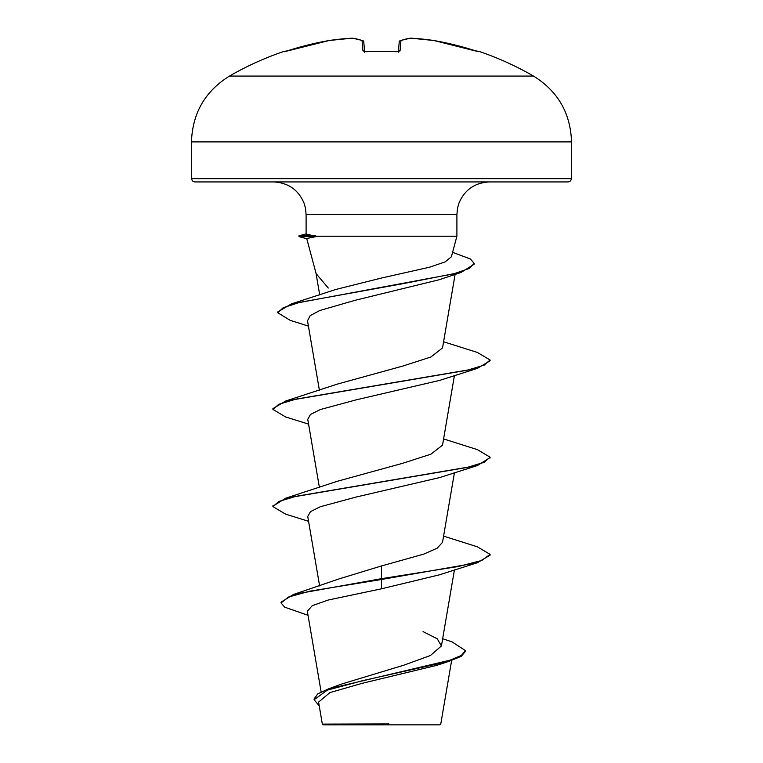 <?xml version="1.0" encoding="UTF-8"?>
<svg xmlns="http://www.w3.org/2000/svg" width="763" height="763" viewBox="0 0 763 763"><rect width="100%" height="100%" fill="white"/><g stroke="black" fill="none" stroke-linecap="round" stroke-linejoin="round"><path stroke-width="1.14" d="M352.363 38.15A1.631 0.629 86.8 0 0 352.315 38.15A1.631 0.629 86.8 0 0 352.248 38.16A303.808 279.611 -102.9 0 0 329.139 40.515A303.96 302.806 180 0 0 287.308 50.892L284.074 51.369A304.036 304.036 0 0 0 229.482 76.071L533.518 76.071A304.036 304.036 0 0 0 478.926 51.369L475.692 50.892A303.96 302.806 180 0 0 433.861 40.515A303.808 279.611 102.9 0 0 410.752 38.16A303.808 115.823 95.4 0 0 400.956 40.515L400.05 50.892L396.798 51.722A303.369 280.269 180 0 0 381.5 51.369A303.369 280.269 180 0 0 366.202 51.722L366.221 51.722M284.074 51.369A1.631 1.631 0 0 1 285.372 51.474M366.202 51.722L362.95 50.892L362.043 40.515A303.808 115.823 -95.4 0 0 352.248 38.16A1.631 1.497 97.7 0 1 352.62 38.16A1.631 1.631 0 0 0 352.315 38.15L329.187 40.496A1.631 0.639 81.6 0 0 329.139 40.515L329.139 40.515M442.664 638.717L452.02 641.874L465.411 650.591L465.411 651.402L461.186 656.342L449.169 661.283L436.751 665.346L362.272 683.295L329.94 692.585L318.581 702.103L322.348 724.097L323.102 724.85L439.898 724.85L440.776 723.973L451.648 660.462M377.094 724.154L322.387 724.097L388.939 723.925M191.475 178.666L192.41 180.955L194.737 181.928L568.263 181.928L570.59 180.955L571.525 178.666L571.525 141.899L191.475 141.899L191.475 178.666L571.525 178.666M308.433 326.125L290.226 320.355L277.77 312.754L277.77 311.943L291.495 303.855L335.768 289.482L381.5 278.028L429.712 267.164L445.115 261.9L451.4 256.74L456.903 236.215L315.644 236.215L316.025 236.625L306.707 238.514L316.13 273.659L328.271 288.023M465.411 650.591L461.434 655.379L450.084 660.176L328.386 688.922L340.679 684.335L404.085 665.088L430.446 655.503L441.424 645.937L437.209 638.755L423.055 631.602M381.5 565.946L381.5 578.669L293.421 594.491L339.182 578.859L381.5 565.946L423.723 554.129L437.161 548.215L442.521 542.321L454.433 472.707M272.954 506.184L285.62 498.229L337.093 481.348L402.854 463.236L430.895 454.195L442.53 445.134L454.433 375.52M308.567 424.114L285.639 416.97L272.916 409.407L272.916 408.596L285.61 401.042L337.103 384.161L402.845 366.049L430.885 357.008L442.521 347.947L455.11 274.394M277.77 312.754L283.168 307.727L298.667 302.692L460.947 272.515L439.002 279.792L355.348 300.24L319.802 310.493L310.217 315.624L307.518 320.756M272.916 409.407L278.838 404.276L295.949 399.144L477.38 368.376L439.631 380.403L356.216 399.841L320.279 409.559L310.531 414.423L307.747 419.278L319.411 487.528M308.567 521.291L285.62 514.148L272.916 506.594L278.829 501.463L295.939 496.331L477.39 465.554L439.631 477.581L356.187 497.028L320.269 506.746L310.541 511.601L307.737 516.465L319.621 585.936M477.361 562.741L490.084 555.178L490.084 554.367L481.825 560.443L458.286 566.518L381.5 578.669L381.5 579.479L477.361 562.741L439.641 574.768L381.5 588.798L328.166 600.052L312.267 605.66L307.336 611.268L321.128 691.946M293.421 594.491L281.061 602.15L281.061 602.961L284.742 607.176L308.023 615.293M328.386 688.922L317.713 693.929L314.108 698.946L314.108 699.757L319.22 705.842M381.5 588.798L381.5 579.479L309.52 591.22L288.347 597.095L281.061 602.961M449.169 661.283L363.207 680.52L327.279 690.134L314.108 699.757M315.644 236.215L306.097 234.088L306.097 214.498L456.903 214.498L457.523 208.146L458.916 203.225C464.657 189.758 474.853 182.653 489.474 181.928M490.084 554.367L477.39 546.823L443.589 536.122M285.62 498.229L467.051 467.452L484.162 462.321L490.084 457.19L477.361 449.626L443.589 438.935M285.61 401.042L467.061 370.265L484.171 365.134L490.084 360.002L477.38 352.449L443.589 341.757M291.495 303.855L403.265 283.626L454.71 273.516L469.216 268.462L474.176 263.407L470.37 258.953L452.583 252.353M477.39 465.554L490.046 457.6M477.38 368.376L490.084 360.813L490.084 360.002M460.947 272.515L474.176 264.217L474.176 263.407M315.644 235.815L298.953 235.815L298.953 236.625L316.025 236.625M363.093 40.801A1.631 1.488 109 0 0 362.043 40.515A1.631 1.602 175 0 1 363.77 41.965L364.609 51.541M398.391 51.541L399.23 41.965A1.631 1.602 -175 0 1 400.956 40.515A1.631 1.488 -109 0 0 400.317 40.573A1.631 1.488 71 0 0 399.907 40.801A1.631 1.488 -109 0 1 400.317 40.573L410.38 38.16L400.317 40.573A1.631 1.631 0 0 0 399.23 41.936M329.187 40.496A1.631 0.639 81.6 0 1 329.225 40.496A1.631 0.639 -98.4 0 0 329.187 40.496A1.631 1.631 0 0 0 329.139 40.506L284.647 51.655L329.139 40.506A1.631 1.631 0 0 1 329.187 40.496L352.315 38.15A1.631 1.631 0 0 1 352.62 38.16L362.683 40.573L352.62 38.16M478.773 51.722A1.631 1.631 -157.5 0 0 478.267 51.636L433.861 40.506A1.631 1.631 0 0 0 433.813 40.496A1.631 0.639 -81.6 0 0 433.775 40.496M433.861 40.506A1.631 1.631 0 0 0 433.813 40.496L410.685 38.15A1.631 1.631 0 0 0 410.38 38.16A1.631 1.497 -97.7 0 1 410.752 38.16A1.631 0.629 -86.8 0 0 410.685 38.15L433.813 40.496A1.631 0.639 -81.6 0 1 433.861 40.515L475.692 50.883M284.647 51.655L284.742 51.646A1.631 1.631 157.5 0 0 284.227 51.722M400.05 50.892A1.631 1.545 -175 0 0 398.544 51.646M364.456 51.646A1.631 1.545 175 0 0 362.95 50.892M398.324 52.294L398.801 51.426L381.5 51.283L364.199 51.426L364.676 52.294M533.518 76.071C557.906 91.245 570.571 113.182 571.525 141.899M306.097 214.498L305.477 208.146L304.084 203.225C298.343 189.758 288.147 182.653 273.526 181.928M456.903 236.215L456.903 214.498M441.424 645.937L454.433 569.885M319.411 390.341L307.508 320.756M319.726 294.966L315.987 273.106M272.916 506.594L272.916 505.783M490.084 458L490.084 457.19M306.097 233.898L298.953 235.815M306.764 238.714L298.953 236.625M229.482 76.071C205.094 91.245 192.429 113.182 191.475 141.899M396.789 51.636L364.199 51.426M478.926 51.369L477.628 51.474M363.77 41.936A1.631 1.631 0 0 0 362.683 40.573"/></g></svg>
